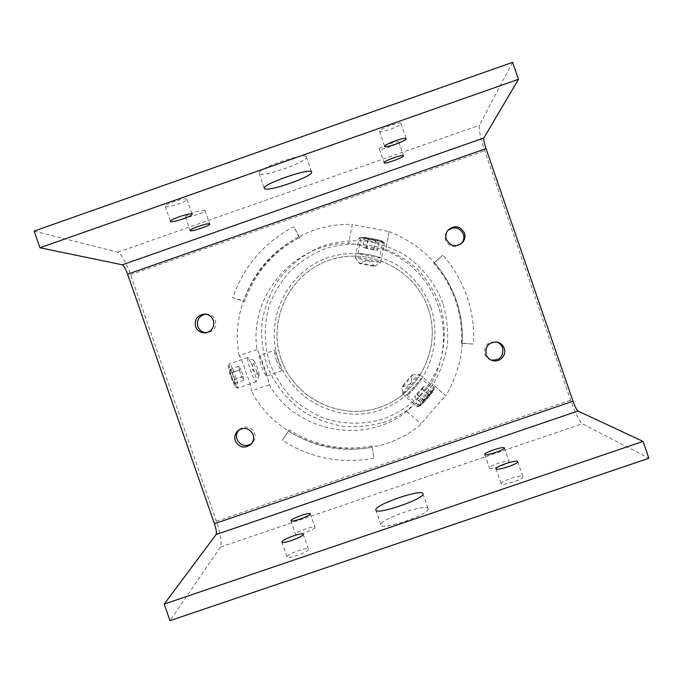 <?xml version="1.0" encoding="UTF-8"?>
<svg xmlns="http://www.w3.org/2000/svg" width="683" height="683" viewBox="0 0 683 683"><rect width="100%" height="100%" fill="white"/><g stroke="black" fill="none" stroke-linecap="round" stroke-linejoin="round"><path stroke-width="0.51" stroke-dasharray="3.42 2.56" d="M382.625 241.978C383.385 240.459 360.812 236.062 361.059 237.838L382.625 241.987L379.543 257.995L357.977 253.845C357.721 252.138 380.269 256.543 379.543 257.986M419.097 405.668L419.123 405.693C420.156 407.358 435.097 390.044 433.5 389.131L433.492 389.122C433.474 388.456 418.747 405.326 419.097 405.668M421.206 378.484C422.743 379.33 407.828 396.652 406.829 395.039L421.198 378.476L433.492 389.122M276.666 361.162C274.779 354.733 274.156 351.062 274.814 350.148L281.968 370.809C280.892 370.519 279.134 367.309 276.666 361.162M259.549 355.433L259.549 355.433C258.84 356.372 259.446 360.043 261.367 366.455C263.8 372.602 265.576 375.812 266.694 376.094L266.72 376.077C266.985 375.163 265.977 371.629 263.706 365.473C261.683 359.249 260.3 355.903 259.549 355.433L274.814 350.148M389.148 231.563L385.519 250.362C411.157 261.512 428.804 280.209 438.46 306.454C447.058 333.065 444.718 358.652 431.451 383.214L406.82 411.49C364.5 445.512 295.705 432.006 269.298 384.76C269.461 383.189 267.488 377.229 263.373 366.865C260.189 356.202 258.08 350.396 257.039 349.44C248.475 295.978 294.228 242.696 348.629 243.319C348.868 242.824 386.373 249.952 385.519 250.362L389.148 231.554L352.24 224.519L348.629 243.319M257.039 349.44L239.135 355.647C240.459 356.5 242.772 362.238 246.068 372.858C250.072 383.248 251.839 389.276 251.395 390.949L269.298 384.76M239.135 355.647C225.971 289.131 284.094 221.301 352.24 224.519M389.148 231.554C421.718 244.497 444.095 267.412 456.278 300.289C466.967 333.68 463.509 365.49 445.888 395.722L431.451 383.214L445.888 395.722C445.982 394.791 421.01 423.358 421.24 423.989C369.742 468.495 282.31 451.267 251.395 390.949M406.82 411.49L421.24 423.989M306.368 156.953C305.66 151.737 256.108 168.906 259.13 173.311L259.258 173.542C261.734 178.041 308.972 161.487 306.394 157.005L306.368 156.953M428.121 508.724C430.99 513.847 381.584 530.956 381.029 525.031L380.977 524.749C379.927 519.106 427.157 502.978 428.104 508.664L428.121 508.724M398.795 142.166L398.787 142.055C398.667 140.092 378.783 147.204 379.304 149.022L379.313 149.107C379.483 151.037 399 144.096 398.795 142.166M509.023 461.418L509.091 461.52C510.278 463.364 490.309 470.024 489.515 468.06L489.472 467.975C488.345 466.139 507.921 459.565 509.023 461.418M401.006 123.64L400.989 123.486C400.784 121.113 378.869 128.993 379.449 131.23L379.466 131.341C379.731 133.672 401.194 126.005 401.006 123.64M522.828 476.538L522.913 476.683C524.305 478.945 502.27 486.245 501.254 483.871L501.194 483.76C499.879 481.506 521.428 474.301 522.828 476.538M186.724 199.069C184.922 197.37 163.98 204.448 165.235 206.334L165.448 206.556C167.6 208.127 188.073 201.169 186.894 199.274L186.724 199.069M308.383 549.422C308.11 552.12 287.347 559.514 287.073 557.004L287.091 556.662C287.722 553.853 308.05 546.673 308.383 549.132L308.383 549.422M204.866 210.33C203.423 208.913 184.359 215.393 185.434 216.929L185.597 217.1C187.33 218.406 206.01 212.029 204.994 210.475L204.866 210.33M314.965 527.489C314.786 529.701 295.85 536.394 295.671 534.311L295.688 534.055C296.157 531.758 314.735 525.227 314.965 527.276L314.965 527.489M461.204 243.746L460.709 244.215C454.246 248.219 449.192 246.904 445.538 240.279C444.531 237.027 445.051 234.03 447.1 231.298L447.544 230.786M205.711 314.112L206.761 314.078C210.919 314.385 213.796 316.477 215.376 320.361C216.682 327.055 214.027 331.178 207.427 332.723L206.377 332.758M239.144 429.778L239.946 429.044C246.256 425.466 251.139 426.875 254.597 433.287C255.698 436.924 254.964 440.142 252.394 442.925L251.583 443.643M491.111 360.043L490.411 359.813C487.696 358.729 485.835 356.816 484.819 354.084C483.752 345.888 487.363 341.799 495.653 341.807L496.37 341.987M512.626 62.341L479.44 125.237C478.604 129.044 480.354 137.531 484.699 150.704L570.655 400.178C575.334 413.189 579.21 421.035 582.283 423.725L648.85 458.267M34.15 231.085L117.877 252.181C121.642 254.341 125.894 261.845 130.641 274.72L216.417 521.223C220.669 534.226 222.026 542.831 220.498 547.049L169.982 620.659M299.7 237.599L293.801 226.722C264.184 242.448 243.831 266.105 232.749 297.677L244.745 301.425C254.725 273.021 273.046 251.745 299.7 237.599L298.881 236.77C271.954 251.054 253.444 272.551 243.361 301.263L232.749 297.677M298.881 236.77L293.801 226.722M244.745 301.425L243.361 301.263M371.868 445.948C342.234 451.309 314.718 445.939 289.31 429.829L282.284 440.347C310.5 458.242 341.082 464.227 374.019 458.276L371.868 445.948L374.019 458.276M289.31 429.829L288.388 430.999C314.06 447.271 341.867 452.701 371.808 447.288M288.388 430.999L282.284 440.347M433.773 263.211L442.849 255.16L433.773 263.211C443.421 274.224 450.652 286.647 455.467 300.477C460.205 314.325 462.178 328.557 461.375 343.165L473.541 344.053C474.429 327.814 472.243 311.994 466.976 296.593C461.623 281.217 453.58 267.412 442.849 255.16M461.375 343.165L462.254 343.429C463.057 328.668 461.059 314.291 456.278 300.289C451.412 286.322 444.104 273.772 434.354 262.648M462.254 343.429L473.541 344.053M257.03 372.201C254.896 366.882 253.794 363.057 253.717 360.718L255.963 363.962C258.217 369.623 259.292 373.49 259.207 375.548L257.03 372.201M251.156 363.091C254.75 372.098 256.466 378.271 256.304 381.609L256.142 381.78C255.527 381.831 254.4 380.004 252.77 376.299C248.825 366.327 247.144 360.052 247.733 357.482L251.156 363.091M232.886 369.409C236.847 379.253 238.444 385.502 237.684 388.157L234.132 382.745C230.734 374.523 229.01 368.419 228.967 364.44L229.275 363.877C230 363.817 231.204 365.661 232.886 369.409M231.802 370.954C234.961 377.921 237.368 388.439 235.259 386.262L232.801 381.993C230 375.206 228.574 370.169 228.549 366.865C228.916 365.653 230 367.019 231.802 370.954M234.371 379.56L234.73 383.436L232.647 380.303L230.205 373.26L229.864 369.426L231.947 372.602L234.371 379.56L243.387 376.444L240.962 369.477L231.947 372.602M229.864 369.426L238.93 366.284L240.962 369.477M238.93 366.284L239.323 370.101L230.205 373.26M239.323 370.101L241.773 377.144L232.647 380.303M243.387 376.444L243.797 380.294L241.773 377.144M243.797 380.294L234.73 383.436M359.138 263.194L359.173 263.16C359.599 262.793 374.728 265.704 374.976 266.199L374.984 266.25C374.813 266.686 359.138 263.672 359.147 263.203L355.305 257.508C354.784 256.552 381.396 261.666 380.67 262.374L380.644 262.409C380.269 263.16 355.373 258.37 355.314 257.542M384.409 242.994L384.401 243.003C384.742 244.215 358.754 239.246 359.027 238.154L359.147 238.034C360.393 237.249 383.479 241.68 384.333 242.875L384.409 242.994M382.463 241.312C382.864 242.363 361.196 238.23 361.461 237.3L361.563 237.206C362.622 236.549 381.66 240.203 382.395 241.21L382.463 241.312M375.633 240.467L364.637 237.906L368.239 238.128L379.287 240.706L375.633 240.467L373.806 249.944L377.451 250.234L379.287 240.706M375.607 239.537L373.763 249.124L377.451 250.234M373.763 249.124L366.395 247.716L368.239 238.128M366.395 247.716L362.801 247.442L364.637 237.906M373.806 249.944L362.801 247.442M366.532 248.552L368.35 239.076M412.549 374.822L412.549 374.882C412.617 375.633 402.808 386.954 402.048 386.996L401.963 386.971C401.655 386.45 411.943 374.583 412.515 374.805L412.549 374.822M402.449 393.801L402.449 393.775C401.963 392.827 418.303 373.985 419.319 374.318L419.388 374.344C420.472 374.677 402.808 395.03 402.475 393.826L401.963 386.971M417.33 406.692C416.357 405.779 433.628 385.938 434.26 387.227L434.286 387.432C434.286 389.208 419.328 406.453 417.561 406.718L417.33 406.692M419.763 405.856C418.918 405.104 433.389 388.499 433.782 389.762L433.79 389.925C433.782 391.427 421.445 405.642 419.96 405.881L419.763 405.856M424.049 400.127L431.665 392.196L424.604 401.117L421.881 403.422L424.049 400.127L416.775 393.826L414.564 397.088L421.881 403.422M424.604 401.117L417.245 394.74L414.564 397.088M417.245 394.74L422.162 389.088L429.522 395.466M422.162 389.088L424.339 385.852L431.665 392.196M416.775 393.826L424.339 385.852M421.633 388.243L428.907 394.543M442.917 303.261C435.378 283.522 422.009 266.643 404.524 254.793C392.238 247.878 379.15 243.268 365.251 240.971C351.199 240.083 337.419 241.62 323.913 245.581C304.251 253.162 287.475 266.532 275.701 283.974C268.829 296.217 264.253 309.262 261.965 323.102C261.077 337.103 262.596 350.831 266.524 364.295C274.045 383.914 287.33 400.69 304.703 412.515C316.903 419.43 329.923 424.058 343.754 426.405C357.755 427.353 371.501 425.893 384.999 422.009C404.686 414.547 421.548 401.271 433.432 383.855C440.39 371.62 445.034 358.549 447.391 344.659C448.33 330.606 446.844 316.801 442.917 303.261M269.759 363.151C263.732 343.814 263.766 323.179 269.862 303.85C274.984 291.317 282.088 280.039 291.171 269.998C301.22 260.923 312.532 253.828 325.091 248.723C344.48 242.644 365.2 242.67 384.597 248.808C397.173 253.956 408.485 261.102 418.534 270.246C427.618 280.354 434.704 291.718 439.784 304.319C445.803 323.776 445.709 344.505 439.502 363.877C434.311 376.418 427.14 387.688 417.987 397.694C407.879 406.718 396.541 413.744 383.966 418.781C364.577 424.741 343.925 424.621 324.63 418.448C312.131 413.283 300.887 406.146 290.898 397.036C281.874 386.979 274.831 375.684 269.759 363.151M430.947 307.376C424.186 290.019 413.13 276.06 397.779 265.508C376.922 252.958 351.25 250.029 328.139 257.534C287.261 271.467 264.099 319.567 278.51 360.129C292.324 400.895 340.236 424.288 380.926 409.996C398.24 403.303 412.19 392.307 422.768 377.016C435.361 356.227 438.392 330.563 430.947 307.376M281.148 359.232C267.249 320.114 289.592 273.738 329.01 260.3C368.231 246.29 414.812 268.82 428.147 308.375C442.063 347.724 419.345 394.125 379.919 407.324C340.68 421.112 294.475 398.556 281.148 359.232M117.877 252.181L479.44 125.237M130.641 274.72L484.699 150.704M216.417 521.223L570.655 400.178M220.498 547.049L582.283 423.725M428.139 308.375C414.837 268.854 368.231 246.281 329.018 260.308C289.575 273.746 267.266 320.173 281.165 359.224C294.441 398.479 340.629 421.095 379.876 407.333C419.328 394.142 442.063 347.732 428.139 308.375M357.977 253.845L361.059 237.838M406.829 395.039L419.123 405.693M281.968 370.809L266.694 376.094M259.13 173.311L264.355 188.371M375.838 510.064L381.029 525.031M398.787 142.055L403.508 155.733M504.395 447.92L509.091 461.52M400.989 123.486L406.206 138.606M517.723 461.657L522.913 476.683M165.235 206.334L170.443 221.343M281.891 542.08L287.073 557.004M185.434 216.929L190.156 230.512M290.975 520.796L295.671 534.311M461.734 243.302L460.709 244.215M205.335 332.911L207.427 332.723M250.857 444.454L252.394 442.925M491.803 360.334L490.411 359.813M497.113 342.106L495.653 341.807M238.265 430.41L239.946 429.044M204.661 314.035L206.761 314.078M447.954 230.231L447.1 231.298M310.278 513.787L314.965 527.276M204.994 210.475L209.698 224.033M303.209 534.243L308.383 549.132M186.894 199.274L192.094 214.249M496.012 468.76L501.194 483.76M379.466 131.341L384.674 146.427M484.785 454.4L489.472 467.975M379.313 149.107L384.025 162.75M422.922 493.698L428.104 508.664M306.394 157.005L311.602 172.065M258.848 375.539L252.129 369.563L253.717 360.718M259.207 375.548L256.304 381.609M256.142 381.78L237.684 388.157M235.259 386.262L237.095 387.901M228.549 366.865L228.967 364.44M247.733 357.482L229.275 363.877M253.991 360.487L247.963 357.516M374.976 266.199L367.949 260.129L359.173 263.16M374.984 266.25L380.644 262.409M380.67 262.383L384.401 243.003M361.563 237.206L359.147 238.034M382.395 241.21L384.333 242.875M355.305 257.508L359.027 238.119M402.048 386.996L410.773 383.957L412.549 374.882M412.515 374.805L419.319 374.318M419.379 374.335L434.26 387.227M433.79 389.925L434.286 387.432M419.96 405.881L417.561 406.718M402.475 393.826L417.356 406.726"/><path stroke-width="1.02" d="M264.466 188.568L264.355 188.371C261.478 184.401 311.03 167.241 311.585 172.014L311.602 172.065C314.026 176.103 266.797 192.64 264.466 188.568M422.939 493.758C425.654 498.436 376.248 515.545 375.838 510.064L375.795 509.8C374.899 504.583 422.128 488.439 422.922 493.698L422.939 493.758M384.017 162.674C383.556 161.017 403.44 153.923 403.508 155.733L403.516 155.835C403.662 157.594 384.145 164.518 384.025 162.75L384.017 162.674M504.336 447.826L504.395 447.92C505.531 449.602 485.562 456.287 484.828 454.477L484.785 454.4C483.709 452.727 503.286 446.136 504.336 447.826M384.666 146.324C384.153 144.292 406.069 136.429 406.206 138.606L406.214 138.751C406.342 140.911 384.87 148.561 384.674 146.427L384.666 146.324M517.637 461.52L517.723 461.657C519.046 463.714 497.019 471.048 496.071 468.862L496.012 468.76C494.765 466.702 516.314 459.48 517.637 461.52M170.656 221.548L170.443 221.343C169.256 219.644 190.198 212.558 191.932 214.069L192.094 214.249C193.204 215.956 172.739 222.923 170.656 221.548M303.201 534.516C302.868 537.017 282.096 544.402 281.891 542.08L281.917 541.756C282.608 539.143 302.945 531.963 303.209 534.243L303.201 534.516M190.309 230.666L190.156 230.512C189.123 229.129 208.187 222.641 209.579 223.904L209.698 224.033C210.663 225.433 191.983 231.819 190.309 230.666M310.278 513.992C310.039 516.041 291.103 522.734 290.975 520.796L291.001 520.557C291.521 518.414 310.099 511.891 310.278 513.787L310.278 513.992M447.544 230.786C454.067 226.005 459.343 227.097 463.381 234.073C464.466 237.693 463.74 240.92 461.204 243.746M464.431 233.04C465.593 236.992 464.688 240.416 461.734 243.302C455.194 247.366 450.071 246.034 446.375 239.323C445.35 236.028 445.879 232.997 447.954 230.231C454.554 224.801 460.052 225.731 464.431 233.04M206.377 332.758C202.228 332.442 199.368 330.341 197.805 326.474C196.491 319.806 199.129 315.683 205.711 314.112M213.378 320.395C214.701 327.166 212.02 331.34 205.335 332.911C200.665 333.014 197.413 330.905 195.594 326.585C194.322 319.268 197.344 315.085 204.661 314.035C208.878 314.342 211.781 316.46 213.378 320.395M251.583 443.643C245.299 447.134 240.442 445.7 237.027 439.331C235.934 435.737 236.642 432.552 239.144 429.778M253.086 434.704C254.196 438.384 253.453 441.636 250.857 444.454C244.386 448.885 239.195 447.672 235.302 440.825C234.107 436.719 235.097 433.253 238.265 430.41C244.642 426.79 249.585 428.215 253.086 434.704M496.37 341.987C499.435 342.96 501.535 344.941 502.662 347.946C503.627 356.543 499.777 360.581 491.111 360.043M504.208 348.321C507.051 355.519 498.94 363.365 491.803 360.334C489.054 359.232 487.167 357.303 486.142 354.537C485.058 346.238 488.712 342.098 497.113 342.106C500.571 342.934 502.936 345.009 504.208 348.321M643.053 441.423L164.202 604.088L169.982 620.659L648.85 458.267L643.053 441.423L577.903 411.021C576.64 409.962 575.018 406.692 573.037 401.194L486.023 148.638C484.187 143.071 483.462 139.528 483.846 138.009L518.457 79.296L512.626 62.341L34.15 231.085L39.964 247.767L518.457 79.296M164.202 604.088L216.127 534.499C216.793 532.8 216.238 529.205 214.445 523.716L127.61 274.19C125.604 268.761 123.819 265.627 122.274 264.799L39.964 247.767M216.127 534.499L577.903 411.021M214.445 523.716L573.037 401.194M127.61 274.19L486.023 148.638M122.274 264.799L483.846 138.009"/></g></svg>
